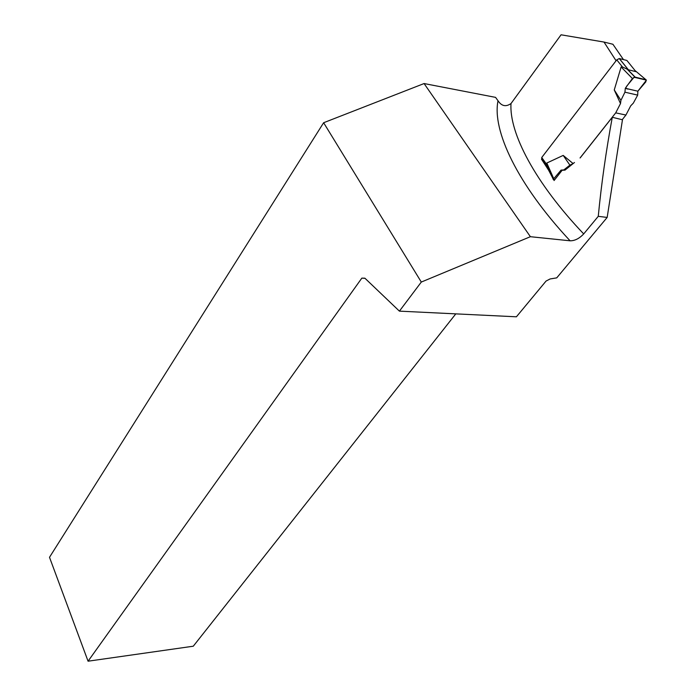 <?xml version="1.0" encoding="UTF-8"?>
<svg xmlns="http://www.w3.org/2000/svg" width="696" height="696" viewBox="0 0 696 696"><rect width="100%" height="100%" fill="white"/><g stroke="black" fill="none" stroke-linecap="round" stroke-linejoin="round"><path stroke-width="1.04" d="M622.207 119.712L625.922 115.049L630.724 105.809L633.317 103.147L637.684 95.117L624.938 92.185L620.919 100.381L620.51 103.556L614.255 89.941L621.128 66.973L622.459 66.964L616.76 59.865L541.732 157.505L541.88 159.193L547.883 167.597M553.311 179.542L546.83 164.63L546.812 163.029L563.203 155.408L573.13 163.577M573.104 163.603L569.885 165.143L563.795 169.92L564.995 170.12L574.47 162.507M580.055 157.966L615.708 112.865L620.51 103.556M624.938 92.185L625.304 88.279L637.867 91.202L645.888 81.771L645.94 79.727L635.709 71.114L635.927 71.644L628.384 69.783L622.459 66.964M635.927 71.644L626.905 60.465L619.275 58.542L616.76 59.865M625.922 115.049L615.708 112.865M561.054 170.111L553.764 178.742L554.077 180.542L562.124 170.294L561.054 170.111L563.795 169.92M569.885 165.143L563.203 155.408M553.764 178.742L546.812 163.029M637.867 91.202L646.436 80.136L634.039 77.247L627.966 84.625C625.234 87.635 625.434 89.105 628.575 89.044L637.867 91.202L637.684 95.117M645.94 79.727L634.909 77.082L632.412 78.517L621.137 66.973M625.304 88.279L632.412 78.517M635.117 77.108L627.183 69.008M620.919 100.381L614.255 89.941M623.459 59.595L612.915 44.266L603.997 42.056L616.082 60.752M598.264 216.334L607.164 217.43L622.468 119.773L612.289 117.276C606.025 151.206 601.353 184.231 598.264 216.334L583.692 233.917C579.324 238.554 574.792 240.851 570.094 240.799L530.395 236.701L424.082 83.546L495.561 97.37L498.023 100.755C501.572 106.166 505.905 107.097 511.012 103.539L561.063 34.8L603.997 42.056M607.164 217.43L556.73 277.869L550.11 278.957L546.055 281.062L516.406 316.802L399.408 311.138L421.306 282.054L530.395 236.701M580.116 157.975L612.289 117.276M562.124 170.294L564.995 170.12M541.462 159.123L548.639 170.233L552.32 177.306M455.793 313.87L193.279 646.21L88.07 661.2L49.503 557.296L323.631 122.731L421.306 282.054M424.082 83.546L323.631 122.731M88.07 661.2L361.842 278.122L364.904 278.2L399.408 311.138M365.061 278.339L361.842 278.122M548.639 170.233L549.24 170.329M546.83 164.63L541.732 157.505M619.362 58.56L628.384 69.783M511.012 103.539C509.02 132.893 535.067 182.787 583.692 233.917M570.094 240.799C517.441 184.457 491.915 130.352 498.023 100.755M628.192 69.644L619.275 58.542M626.644 68.643L634.917 77.073"/></g></svg>
